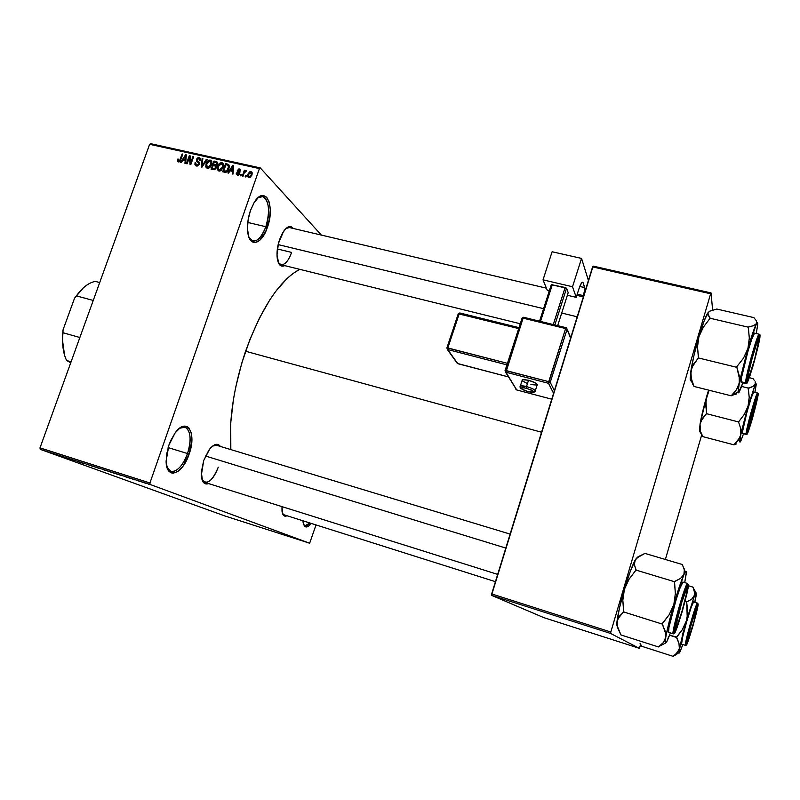 <?xml version="1.0" encoding="UTF-8"?>
<svg xmlns="http://www.w3.org/2000/svg" width="800" height="800" viewBox="0 0 800 800"><rect width="100%" height="100%" fill="white"/><g stroke="black" fill="none" stroke-linecap="round" stroke-linejoin="round"><path stroke-width="1.2" d="M249.11 237.68C254.52 244.23 260.1 240.58 265.84 226.73L267.37 227.42C261.83 244.66 249.38 248.14 247.74 232.06C247.01 225.3 247.91 218.15 250.42 210.6L254.06 202.71L258.44 197.41L262.86 195.49L266.65 197.18L269.24 202.17L270.27 209.66L269.61 218.5L265.75 231.49L259.63 240.45L255.25 242.62L251.39 241.23L248.66 236.44L247.5 228.92L248.11 219.83L250.42 210.6L254.24 202.42C265.12 184.07 275.6 205.51 267.37 227.42L265.84 226.73C262.1 236.68 257.77 241.44 252.87 241.02L249.11 237.68M167.01 467.43C170.74 477.14 182.55 468.8 187.51 453.55L189.12 454.11C182.58 474.71 165.94 480.39 166.11 460.97L168.92 445.06L170.72 440.56L175.2 432.82L180.26 427.74L182.76 426.45L187.19 426.58L188.97 427.98L191.33 433.14L191.85 440.72L189.12 454.11L183.09 466.07L178.15 471.25L173.32 473.22L171.17 472.86L167.83 469.49L166.21 463.02L166.59 454.42L168.92 445.06L175.01 433.09C186.78 416.17 197.1 432.76 189.12 454.11L187.51 453.55C182.64 466.04 177.08 472 170.83 471.42L167.01 467.43M303.54 524.29C305.03 526.61 307.18 526.18 310 523.02L305.08 525.68L303.54 524.29M311.36 523.46C307.05 528.49 304.3 528.11 303.11 522.33L302.97 520.8L303.63 524.54L305.5 526.85L308.25 526.41L311.36 523.46M202.01 479.63C206.94 485.35 212.35 481.2 218.26 467.19C214.22 477.72 209.72 482.78 204.77 482.37L202.01 479.63M208.63 483.59C204.37 485.03 201.93 482.28 201.31 475.34L203.71 460.52L208.86 450.16L210.9 447.65L214.98 444.66L218.54 444.67L220.43 446.46C217.77 442.89 214.18 443.77 209.66 449.1L203.71 460.52L201.32 472.15L202.53 480.98L205.15 483.76L208.63 483.59M284.72 265.64C280.92 267.3 278.44 264.95 277.28 258.6C276.55 252.82 277.3 246.5 279.55 239.65L282.56 232.95L286.14 228.36L289.73 226.57L291.36 226.83L293.31 228.47C290.63 225.22 287.37 226.2 283.55 231.38L278.41 243.48L277 255.01L278.78 263.53L281.46 266.04L284.72 265.64M287.01 515.76C284.32 516.99 282.65 515.5 282.01 511.28L281.97 506.62L282.61 513.82L284.46 516.04L287.01 515.76M168.11 447.58L187.51 453.55L168.11 447.58M247.76 222.44L265.84 226.73L247.76 222.44M284.04 514.82L282.45 513.37M291.63 252.42L277.36 248.96L291.63 252.42C288.47 260.92 284.91 265.01 280.95 264.7L278.25 262.39M245.58 351.25L541.56 432.23L245.58 351.25C233.63 387.42 228.71 420.21 230.82 449.6L230.73 422.83L233.42 399.56L235.65 387.48L241.77 363.18L249.83 339.67L259.43 318.09L270.08 299.45L275.63 291.49L286.87 278.67L292.42 273.91L299.67 269.33C279.51 280.43 261.48 307.74 245.58 351.25M260.28 167.91L321.37 235.09L260.28 167.91L259.41 168.59L149.64 144.29L40 447.88L149.94 482.97L259.41 168.59L149.94 482.97L150.07 484.45L309.65 543.23L224.64 515.87L40.22 449.33L150.07 484.45L309.65 543.23L316.02 524.93L309.65 543.23L224.64 515.87L40.22 449.33L150.07 484.45L149.94 482.97L40 447.88L40.22 449.33L40 447.88L149.64 144.29L150.59 143.66L260.28 167.91L259.41 168.59L149.64 144.29L150.59 143.66L260.28 167.91M146.22 483.47L142.11 482.03L146.22 483.47M140.32 481.58L136.65 480.26L140.32 481.58M134.81 479.82L130.71 478.39L134.81 479.82M122.19 475.78L115.95 473.59L122.19 475.78M110.8 472.14L117.86 474.37L110.8 472.14M99.62 468.56L92.58 466.12L99.62 468.56M84.88 463.85L79.82 462.04L84.88 463.85M74.84 460.63L72.62 459.74L74.84 460.63M79.12 462.01L83.4 463.38L79.12 462.01M94.12 466.81L88.4 464.81L94.12 466.81M102.34 469.41L106.36 470.69L102.37 469.4M126 477L130.4 478.41L126 477M138.29 480.93L137 480.49L138.29 480.93M143.17 482.49L141.88 482.05L143.17 482.49M149.89 484.64L148.61 484.2L149.89 484.64M246.27 175.81L245.86 176.99L245.14 176.83L245.55 175.65L246.27 175.81L245.55 175.65L245.14 176.83L245.86 176.99L246.27 175.81M244.08 173.24L242.99 176.35L242.28 176.19L244.37 170.2L245.09 170.36L244.75 171.32L245.79 170.44L246.55 170.92L244.86 171.78L244.08 173.24L246.55 170.92L245.98 170.45L244.75 171.32L245.09 170.36L244.37 170.2L242.28 176.19L242.99 176.35L244.08 173.24M241.36 174.71L240.95 175.89L240.24 175.73L240.65 174.55L241.36 174.71L240.65 174.55L240.24 175.73L240.95 175.89L241.36 174.71M239.75 173.65L238.09 175.23L236.24 174.18L236.28 172.88L237.03 172.94L237.49 174.29L238.9 173.83L237.17 171.07L238.82 168.96L240.62 170.04L240.54 171.08L239.21 169.86L238 170.53L239.74 172.21L239.75 173.65L238.04 170.38L239.21 169.86L240.54 171.08L239.49 169L237.28 170.34L238.99 173.64L237.7 174.35L236.28 172.88L237.35 175.19L239.75 173.65M230.04 170.8L228.57 173.11L227.82 172.94L232.86 165.23L233.61 165.4L233 174.1L232.26 173.94L232.5 171.35L230.04 170.8L232.5 171.35L232.26 173.94L233 174.1L233.61 165.4L232.86 165.23L227.82 172.94L228.57 173.11L230.04 170.8M218.89 171.05L217.4 169.62L217.61 166.36L220.06 162.97L222.74 163.12L223.46 166.04L221.35 170.25L218.89 171.05L221.35 170.25L223.09 167.47L222.56 162.98L221.85 162.67C219.69 162.79 218.27 164.01 217.61 166.36L217.32 169.31L218.89 171.05M207.33 168.45L205.85 167.03L206.06 163.78L208.19 160.61L209.94 160.05L211.17 160.55L211.88 163.46L209.78 167.66L207.33 168.45L209.78 167.66L211.51 164.89L210.99 160.41L210.29 160.1C208.14 160.22 206.73 161.45 206.06 163.78L205.77 166.72L207.33 168.45M178.32 161.94L177.42 161L177.73 159.09L178.46 159.14L178.37 160.82L179.57 160.68L182.12 153.96L182.81 154.12L179.98 161.3L178.32 161.94L180.85 159.59L182.81 154.12L182.12 153.96L179.65 160.56L178.47 160.91L178.46 159.14L177.73 159.09L177.45 161.13L178.32 161.94M182.8 160.22L181.34 162.5L180.62 162.34L185.6 154.74L186.33 154.9L185.66 163.47L184.93 163.31L185.19 160.76L182.8 160.22L185.19 160.76L184.93 163.31L185.66 163.47L186.33 154.9L185.6 154.74L180.62 162.34L181.34 162.5L182.8 160.22M189.45 157.33L187.14 163.81L186.45 163.65L189.33 155.56L190.07 155.73L190.69 162.87L193 156.38L193.69 156.53L190.81 164.63L190.06 164.46L189.45 157.33L190.06 164.46L190.81 164.63L193.69 156.53L193 156.38L190.69 162.87L190.07 155.73L189.33 155.56L186.45 163.65L187.14 163.81L189.45 157.33L190.28 158.15L189.45 157.33M198.99 161.95L197.03 160.48L197.1 159.6L198.87 158.59L199.69 160.48L200.43 160.53L199.92 157.95L200.59 159.03L199.19 157.64L196.42 159.42L199.2 164.51L198.66 163.98L196.76 165.05L197.66 165.94L196.23 164.83L195.76 162.78L195.02 162.73L195.59 165.67L196.36 165.99L199.37 164.12L197.27 166.03L194.92 164.79L195.02 162.73L195.76 162.78L195.73 164.23L196.59 165.01L198.61 164.12L198.66 163.01L196.39 161.02L196.42 159.42L197.5 157.95L199.19 157.64L200.49 158.69L200.43 160.53L199.69 160.48L199.74 159.27L198.87 158.59L197.1 159.6L197.19 160.73L199.34 162.39L199.37 164.12L199.01 162.03M207.07 159.5L202 167.14L201.31 166.99L202.12 158.41L202.85 158.57L201.95 166.1L206.34 159.34L207.07 159.5L206.34 159.34L201.95 166.1L202.85 158.57L202.12 158.41L201.31 166.99L202 167.14L207.07 159.5M216.25 167.75L214.42 169.71L211.08 169.18L213.96 161.03L217.37 162.38L217.26 164.24L215.99 165.54L216.25 167.75L215.99 165.54L217.35 164L216.93 161.83L213.96 161.03L211.08 169.18L213.26 169.67L216.25 167.75M228.87 168.71L226.5 172.08L222.66 171.78L225.54 163.61L228.7 164.53L229.32 166.88L228.87 168.71L228.59 164.45L225.54 163.61L222.66 171.78L224.74 172.25C226.86 172.25 228.24 171.08 228.87 168.71M251.95 175.06L249.91 177.69L247.75 176.83L248.13 173.7L249.96 171.65L251.85 172.06L252.04 174.8L251.01 171.57L247.93 174.22L248.29 177.53L248.85 177.78L251.95 175.06M639.35 648.34L543.81 617.62L491.51 595.32L610.57 633.44L639.35 648.34L639.76 647.31L640.62 644.36L639.35 648.34L610.57 633.44L610.83 632.01L710.64 293.78L592.59 266.9L491.66 593.9L610.83 632.01L610.57 633.44L491.51 595.32L543.81 617.62L639.35 648.34M593.11 266.1L711.05 292.92L712.61 310L711.05 292.92L710.64 293.78L610.83 632.01L491.66 593.9L491.51 595.32L593.11 266.1L592.59 266.9L710.64 293.78L711.05 292.92L593.11 266.1M665.37 559.48L701.69 434.94L665.37 559.48M328.27 276.38L328.67 276.99M286.07 228.42L289.52 227.57M212.72 445.98L216.56 445.28L510.12 534.09M257.84 197.93L262.65 196.59C269.2 200.69 270.26 210.74 265.84 226.73C272.03 210.04 266.96 190.62 257.84 197.93M179.5 428.3L184.93 427.17C190.79 430.67 191.65 439.46 187.51 453.55C193.37 437.56 188.73 422.03 179.5 428.3M178.31 159.64L177.73 159.09L178.31 159.64M179.47 161.75L178.69 161L179.47 161.75M180.16 161.05L179.65 160.56L180.16 161.05M180.69 160.03L180.14 159.5L180.69 160.03M182.67 154.5L182.12 153.96L182.67 154.5M186.29 155.41L185.6 154.74L186.29 155.41M185.82 161.37L185.19 160.76L185.82 161.37M183.37 159.33L185.72 155.67L186.09 157.97L185.51 157.41L185.29 159.76L185.9 160.35L183.37 159.33L184.74 160.66L183.37 159.33L185.29 159.76L185.72 155.67L183.37 159.33M190.12 156.34L189.33 155.56L190.12 156.34M191.24 163.41L190.69 162.87L191.24 163.41M193.55 156.93L193 156.38L193.55 156.93M196.82 166.05L196.86 165.45L196.82 166.05M202.79 159.07L202.12 158.41L202.79 159.07M206.85 159.85L206.34 159.34L206.85 159.85M207.72 168.51L207.66 167.79L207.72 168.51M206.63 164.35L206.06 163.78L206.63 164.35M211.27 162.1L211.9 162.05L211.27 162.1M211.82 161.66L210.29 160.1L211.82 161.66M206.76 163.95L209.96 161.06L211.87 163.51L211.17 162.8L210.82 164.71L211.37 165.26L210.82 164.71L207.66 167.5L208.56 168.39L207.14 167.28L206.76 163.95L206.7 166.78L208.73 167.39L210.72 164.98L210.99 161.94L208.85 161.16L206.76 163.95M215.25 162.35L213.96 161.03L215.25 162.35M216.95 163.26L217.5 163.38L216.95 163.26M217.5 162.9L216.14 161.52L217.5 162.9M216.45 166.78L215.79 166.64L216.45 166.78M216.06 164.77L216.6 163.97L217.12 164.5L216.6 163.97L215.55 164.96L216.08 165.5L214.78 164.87L216.45 166.55L213.46 164.57L214.32 162.14L216.42 162.72L216.65 163.83L216.35 162.67L214.32 162.14L213.46 164.57L214.78 165.91L213.46 164.57L216.07 164.76M212.12 168.38L213.13 165.53L215.28 166.12L216.08 168.15L215.54 167.6L214.37 168.78L215.03 169.44L213.61 168.72L214.56 169.67L212.12 168.38L213.44 169.71L212.12 168.38L214.58 168.73L215.66 166.97L215.08 166.02L213.13 165.53L212.12 168.38M219.23 171.1L219.17 170.35L219.23 171.1M218.18 166.94L217.61 166.36L218.18 166.94M222.81 164.65L223.48 164.61L222.81 164.65M223.41 164.28L221.85 162.67L223.41 164.28M218.31 166.53L221.52 163.63L223.45 166.1L222.74 165.38L222.39 167.29L222.94 167.86L222.39 167.29L219.22 170.09L220.11 171L218.7 169.87L218.31 166.53L218.39 169.57L220.56 169.86L222.29 167.56L222.56 164.52L220.41 163.73L218.31 166.53M226.81 164.92L225.54 163.61L226.81 164.92M228.56 165.84L229.33 166.01L228.56 165.84M229.32 165.91L227.53 164.05L229.32 165.91M228.56 166.86L228.12 165.38L228.73 169.11L228.17 168.54L227.18 170.48L227.69 171L227.18 170.48L224.98 171.27L225.97 172.27L223.71 170.98L225.91 164.72L228.12 165.38L225.91 164.72L223.71 170.98L225 172.3L223.71 170.98L226.74 170.95L228.56 166.87M229.34 166.65L228.22 165.49M233.57 165.97L232.86 165.23L233.57 165.97M233.15 172.02L232.5 171.35L233.15 172M230.62 169.89L232.99 166.18L233.39 168.57L232.8 167.95L232.6 170.33L233.22 170.98L230.62 169.89L231.9 171.21L230.62 169.89L232.6 170.33L232.99 166.18L230.62 169.89M236.98 173.61L236.28 172.88L236.98 173.61M238.45 175.13L237.7 174.35L238.45 175.13M239.51 174.18L238.99 173.64L239.51 174.18M239.7 173.79L238.99 173.06L239.7 173.79M239.06 173.13L239.17 172.32L237.28 170.34L239.24 172.13L239.06 173.13M240.64 170.21L239.49 169L240.64 170.21M238.18 171.01L239.91 172.82M239.88 172.59L238.79 171.45L239.88 172.59M239.9 172.75L238.44 171.22M241.21 175.14L240.65 174.55L241.21 175.14M244.93 170.8L244.37 170.2L244.93 170.8M246.5 171L245.98 170.45L246.5 171M246.12 176.25L245.55 175.65L246.12 176.25M248.51 174.84L247.93 174.22L248.51 174.84M252.22 172.86L251.01 171.57L252.22 172.86M248.65 174.38L251.03 172.57L251.77 175.54L251.21 174.95L249.16 176.92L249.9 177.7L248.83 176.78L248.65 174.38L248.6 176.54L249.89 176.81L251.08 175.31L251.41 173.12L249.97 172.53L248.65 174.38M76.1 460.85L83.4 463.38L76.1 460.85M78.13 461.61L80.05 462.21L78.13 461.61M106.86 470.77L109.16 471.49L106.86 470.77M108.84 471.49L111.25 472.25L108.84 471.49M111.68 472.33L117.85 474.37L111.68 472.33M112.39 472.55L117.02 474.08L112.39 472.55M120.35 475.17L117.15 474L120.35 475.17M125.13 476.64L127.1 477.27L125.13 476.64M143.43 482.5L146.45 483.5L143.43 482.5M699.9 427.09L699.47 430.98L702.66 436.35L699.47 430.98L700.06 424.08L702.26 418.64L706.51 413.69L738.55 421.94L740.7 428.57L740.81 434.7L738.39 440.08L734.03 444.58L736.45 443.93L733.98 444.84L702.62 436.58L733.98 444.84L739.9 437.5L748.05 406.16L744.31 414.35L738.55 421.94L706.51 413.69L705.96 400.07L709.1 390.24L706.87 395.74L708.58 390.11L706.87 395.74C703.68 406.82 701.4 416.27 700.06 424.08L706.87 395.74L705.68 404.46L706.62 413.28L700.86 421.27L700.06 424.08L700.36 430.14L699.9 427.09M701.31 433.22L702.67 436.31L701.31 433.22M755.52 383.13L755.26 384.43L756.29 384.14L754.92 392.37L756.05 383.28L752.82 386.52L748.3 388.11L741.64 386.45L748.3 388.11L749.21 397.36L748.05 406.16L755.26 384.43L752.82 386.52L748.18 388.51L749.21 397.36L748.05 406.16L755.26 384.43L755.15 381.73L755.52 383.13M754.27 380.26L752.99 378.73L754.27 380.26M757.76 395.89C757.83 400.51 747.2 437.59 747.39 432.02L752.64 409.82L756.32 398.15L757.76 395.89L752.53 417.91L748.91 429.42L747.79 432.09L747.41 431.63C747.55 427.42 755.14 399.79 757.19 396.02L757.76 395.89M758.18 394.41L752.53 418.23C748.56 431.27 746.71 436.36 746.96 433.51L748.61 430.68L752.53 418.23L758.05 395.69L758.1 393.87L757.31 395.1L753.75 405.69L746.96 433.51L746.21 434.4L742.25 432.97L746.9 412.25L751.31 397.62L753.72 392.07C752.66 390.51 741.8 429.23 742.25 432.97L746.1 433.97C745.72 430.24 756.58 391.49 757.57 393.03C757.11 392.5 754.84 399.26 750.79 413.32L746.1 433.97L746.96 433.51C746.66 432.6 748.55 424.58 752.65 409.47C756.7 396.19 758.55 391.17 758.18 394.41L758.17 394.01M749.31 377.7L753.05 378.62L749.31 377.7M701.58 434.74L702.65 436.4L701.58 434.74M740.98 440.62L740.12 442.09L739.78 441.57L740.81 434.7L748.05 406.16L744.31 414.35L738.55 421.94L740.7 428.57L740.81 434.7C739.47 441.42 739.45 443.56 740.73 441.14L743.57 433.72L740.98 440.63M699.68 431.52L699.47 430.98L700.26 431.39M753.84 392.64L753.75 392.08M742.38 433.41L746.21 434.4L747.07 433.93M748.36 387.99L748.18 388.51L748.36 387.99M753.67 406.3L753.79 406.38C756.05 399.1 757.16 396.39 757.14 398.24L749.17 428.09L748.05 430.2L748.46 426.81L751.99 412.58L756.05 399.55L757.12 397.64L756.66 401.2L752.28 418.33L748.5 429.68C746.62 433.82 750.12 418.31 753.79 406.38L753.67 406.3M751.84 358.93L752.01 358.97C756.23 344 758.47 337.92 758.72 340.75L754.6 359.3L757.93 345.59L758.61 339.61L756.17 345.08L752.01 358.97L748.64 372.93L748.06 378.6L750.54 372.88L754.6 359.3L748.71 377.65C747.06 380.04 748.16 373.82 752.01 358.97L751.84 358.93M278.14 244.6L543.56 308.67L278.14 244.6M561.69 313.04L577.19 316.79L561.69 313.04M690.28 627.68L687.67 638.4L687.74 640.8L694.05 621.29L687.87 640.58C686.76 642.25 687.57 637.95 690.28 627.68C694.35 613.33 696.58 606.94 696.98 608.51L694.05 621.29L696.63 610.71L696.64 608.04L690.28 627.68M681.74 602.44L686.36 589.62L686.8 589.04L687.04 590.15L686.4 594.07L681.95 611.42L676.34 627.81C673.71 633.41 677.11 617.31 681.74 602.44C685.31 591.17 687.07 587.12 687.03 590.27C686.32 595.44 684.25 603.74 680.82 615.17L676.88 626.62L675.75 628.74L675.45 627.85L681.74 602.44M505.8 548.06L205.51 456.02L505.8 548.06M64.43 354.8L62.44 343.26L63.03 329.91L62.99 332.73L79.86 337.51L62.99 332.73C61.91 344 63.12 353.26 66.63 360.51L70.73 362.77L66.63 360.51L71.08 361.81L66.63 360.51C63.91 354.98 62.56 348.05 62.59 339.74L63.03 329.91L74.55 298.19L76.38 295.88L93.24 300.45L76.38 295.88C82.39 287.56 88.68 282.73 95.25 281.38C88.68 282.73 82.39 287.56 76.38 295.88L83.36 287.88L74.55 298.19L63.03 329.91L62.34 339.16L64.58 355.26M99.7 282.56L95.25 281.38L99.7 282.56M739.55 391.43L742.93 382.86L738.41 392.78L739.55 391.43C738.65 393.15 738.17 393.3 738.11 391.87L731.28 395.58L736.57 393.92L731.28 395.58L738.11 391.87L739.31 383.06L736.44 389.79L731.21 395.81L694.02 386.45L731.21 395.81L736.44 389.79L738.23 386.56L747.93 348.49L743.47 358.21L736.73 366.79L739.17 375.45L739.31 383.06L747.93 348.49L756.52 323.57L753.62 325.64L748.23 327.16L749.31 338.07L747.93 348.49C751.74 335.47 754.6 327.16 756.52 323.57L757.44 322.61L757.72 324.05L756.29 333.52L757.69 324.71C757.84 322.36 757.45 321.98 756.52 323.57L753.62 325.64L748.3 327.04L749.31 338.07L747.93 348.49L743.47 358.21L736.73 366.79L739.62 379.3L738.11 391.87L738.23 392.66L738.96 392.42L739.91 389.91M759.47 337.85L758.34 338.46L759.47 337.85L758.94 341.75L753.25 364.75L748.96 378.07L747.63 380.95L747.18 379.87C747.44 374.04 755.74 343.41 758.51 338.1L759.47 337.85C759.52 344.55 746.94 388.18 747.15 380.53L748.97 370.34L753.4 353.33L757.78 339.82L759.07 337.14L759.47 337.85M741.21 382.42L741.05 381.72C740.48 376.33 753.07 331.2 754.61 333.12L751.82 339.03L747.94 351.32L741.52 377.58L741.05 381.72L745.62 382.85L746.65 382.29C746.28 380.77 748.53 370.95 753.41 352.85C758.24 337.33 760.42 331.75 759.97 336.1L759.54 335.32L757.15 340.92L752.08 357.55L747.76 375.1L746.78 382.97L749.6 376.87L754.52 360.67L759.97 336.1C760.2 338.05 757.96 347.75 753.24 365.21C748.54 380.4 746.34 386.09 746.65 382.29L745.62 382.85L745.81 383.57L745.62 382.85L741.05 381.72L741.25 382.44L745.81 383.57L746.84 383M691.84 381.09L692.02 382.72M692.82 384.48L694.05 386.25L692.82 384.48M690.19 378.18L694.02 386.45L691.29 378.55L690.88 371.05L693.44 364.24L698.44 357.95L736.59 367.27L698.44 357.95L697.47 347.07L698.91 336.77L703.34 327.18L710.12 318.25L748.23 327.16L710.12 318.25L707.7 313.61L709.41 311.28L716.78 309.04L753.87 317.61L756.38 320.83L756.52 323.57L756.38 320.83L753.87 317.61L716.78 309.04L709.41 311.28L707.39 313.59C705.07 317.85 702.24 325.58 698.91 336.77L704.12 321L708.18 312.34L707.96 315.02L710.21 318.14L703.34 327.18L698.91 336.77C695.09 349.92 692.41 361.35 690.88 371.05L694.03 355.21L698.91 336.77L697.47 347.07L698.58 357.47L691.8 367.54L690.19 378.18C690.2 380.83 690.73 381.57 691.79 380.4M691.65 380.54L691.03 380.94L690.3 379.91L690.88 371.05L690.72 374.78L692.02 381.13M754.61 333.12L759.19 334.2C758.46 333.68 755.72 341.7 750.96 358.25C747.03 373.6 745.25 381.8 745.62 382.85C745.15 377.48 757.75 332.3 759.19 334.2L759.38 335.16M640.04 643.24L641.55 645.99L640.04 643.24M675.78 654.84L673.08 656.34L641.51 646.21L673.08 656.34L675.36 654.54L678.59 650.72L679.36 648.45L686.22 621.14L694.47 595.88L691.62 599.26L686.74 601.84L687.18 616.54L686.22 621.14L682.36 629.64L676.42 637.65L676.58 637L669.54 635.23L676.46 637.42L678.94 643.25L679.36 648.45C678.54 653.04 678.7 654.26 679.85 652.1L682.82 644.56L680.23 651.3L679.26 653.03L678.85 652.72L682.95 633.02L694.93 593.87L693.01 587.13L688.35 585.72L693.01 587.13L694.75 591.76L694.47 595.88L696.23 593.11L696.03 596.32L694.84 602.32L696 593.04L691.62 599.26L686.66 602.02L684.99 601.51L686.66 602.02L687.23 607.12L687.18 616.54L686.22 621.14L682.36 629.64L676.58 637L678.94 643.25L679.36 648.45L677.22 652.75L673.08 656.34L678 653.36M696.2 593.07L693.05 587.51M686.76 643.36L691.37 623.29L697.59 605.6C698.76 606.54 687.66 645.25 686.76 643.36L686.71 642.53C686.93 638.05 694.9 610.04 697.04 606.22L697.59 605.6L697.63 606.24L697.09 609.53L694 621.92L689.87 635.77L686.76 643.36M697.48 603.13C697.18 602.04 694.76 609.05 690.23 624.18C686.26 639.01 684.66 646.07 685.44 645.38L686.31 644.93C685.55 645.56 687.22 638.31 691.31 623.19C695.74 608.62 697.98 602.24 698.04 604.06L697.69 603.25L698.04 604.06L695.75 608.98L691.31 623.19L686.31 644.93L693.04 625.67L698.04 604.06C698.69 603.78 697.02 610.99 693.04 625.67C688.72 639.92 686.48 646.34 686.31 644.93L685.44 645.38C683.83 645.33 696.36 601.45 697.48 603.13L693.61 601.94C692.41 600.24 679.88 644.08 681.56 644.15L681.63 644.17M693.62 601.94L691.26 607.05L686.65 621.71L682.6 637.19L681.56 644.15M686.74 601.84L686.54 602.45L686.74 601.84M667.97 639.16L670.38 632.97L666.97 641.31L665.48 643.09L658.53 646.69L665.48 643.09L665.76 637.36L663.3 642.57L658.46 646.94L620.97 634.95L658.46 646.94L663.3 642.57L664.89 640.11L673.84 604.51L669.2 614.69L662.13 624.02L665.17 631.07L665.76 637.36C667.15 629.42 669.84 618.47 673.84 604.51L683.9 574.62L680.42 578.5L674.41 581.69L675.37 593.43L673.84 604.51C677.89 590.67 681.24 580.7 683.9 574.62L685.36 571.9L686.15 571.61L686.28 572.38L684.73 582.61L686.23 573.75C686.48 570.41 685.71 570.7 683.9 574.62L680.42 578.5L674.51 581.47L675.37 593.43L673.84 604.51L669.2 614.69L662.28 623.51L665.84 634.29L665.48 643.09L667.12 641.01L668.6 636.69M687.75 586.45L686.6 594.34L681.13 614.78L676.55 628.35L675.14 631.25L674.7 630C675.08 623.75 683.87 592.92 686.79 587.52L687.75 586.45C689.34 587.99 676.11 633.91 674.77 631.44L675.8 623.85L680.11 607.24L685.09 591.66L687.75 586.45M673.6 633.87L668.58 632.39C666.26 632.05 681.2 579.91 682.98 582.08L680.06 587.94L675.92 600.39L668.97 627.32L668.58 632.39L673.19 633.84C670.98 633.54 685.92 581.33 687.59 583.47L688.28 584.61C689.14 584.46 687.2 593.13 682.49 610.62C677.29 627.51 674.54 635.07 674.23 633.3L673.24 633.87L668.69 632.42M617.29 627.76L616.94 621.9L616.72 624.7L620.97 634.95L617.79 628.13L616.94 621.9L619.07 616.58L623.66 611.96L662.13 624.02L623.66 611.96L622.82 600.26L624.41 589.3L629.01 579.28L635.99 570.08L674.41 581.69L635.99 570.08L634.38 564.69L634.4 562.27L636.7 558.05L644.94 553.41L682.33 564.52L684.32 569.86L683.9 574.62L684.32 569.86L682.33 564.52L644.94 553.41L638.91 556.34L635.18 560.02L637.59 557.04M685.18 571.69L683.98 568.27M637.84 557.07L635.61 559.25M617.05 625.29L617.64 619.11L623.81 611.45L622.82 600.26L624.41 589.3L629.01 579.28L636.1 569.88L634.38 564.69L635.18 560.02C632.09 565.89 628.5 575.65 624.41 589.3C620.41 603.07 617.92 613.94 616.94 621.9L619.53 607.8L624.41 589.3L630.17 571.72L635.69 559.22M674.23 633.3L677.23 627.15L682.49 610.62L687.03 593.16L688.28 584.61L685.41 590.22L680.01 607.1L675.35 625.1L674.23 633.3C673.21 633.95 675.14 625.22 680.01 607.1C685.38 589.76 688.13 582.26 688.28 584.61L687.59 583.47C687.08 582.17 684.1 590.53 678.64 608.55C673.98 626.16 672.16 634.59 673.19 633.84L674.23 633.3M674.41 581.69L674.26 582.19L674.41 581.69M662.13 624.02L662.28 623.51L662.13 624.02M616.72 624.7L617.68 627.8M537.46 384.83L535.45 382.91L528.52 380.28L526.5 386.57L528.52 380.28L522.38 379.67L520.37 385.93L526.5 386.57L526.31 388.18C535.19 391.53 535.86 392.7 528.32 391.7L533.59 392.17L533.39 391.26L531.13 389.89L523.93 387.67L520.87 387.96L522.6 389.53L528.32 391.7C519.48 388.38 518.8 387.21 526.31 388.18L526.5 386.57C523.18 385.73 521.07 385.56 520.17 386.04M522.38 379.67L522.11 380.49L522.2 379.77L523.45 379.5L528.52 380.28C535.09 382.29 537.94 383.93 537.08 385.2L535.34 390.65M522.04 318.25L505.1 370.49L505.46 371.98L505.06 370.62L506.11 370.58L523.11 318.14L565.61 328.56L548.73 381.66L505.11 370.49L505.93 372.21L548.51 383.3L553.57 393.3L548.51 383.3L548.73 381.66L506.11 370.58L505.93 372.21L505.46 371.98L516.6 389.9L505.93 372.21L523.11 318.14L522.09 318.08L523.11 318.14L523.64 317.25L523.11 318.14L565.61 328.56L548.51 383.3L550.22 382.37L567.07 329.29L570.6 338.15L567.07 329.29L565.61 328.56L566.11 327.65L565.61 328.56L567.07 329.29L566.17 327.72L567.07 329.29L550.22 382.37L548.51 383.3L505.93 372.21L516.72 389.93M572.53 286.75L576.24 297.36L567.36 295.26L576.24 297.36L572.53 286.75L581.56 258.42L552.1 251.76L543.03 279.85L572.53 286.75L543.03 279.85L547.38 290.53L543.03 279.85L552.1 251.76L581.56 258.42L588.41 280.43L581.56 258.42L572.53 286.75M549.25 290.98L547.38 290.53L549.25 290.98M566.58 288.24L551.29 284.65L539.55 321.15L551.29 284.65L565.14 287.49L553.3 324.52L565.14 287.49L566.58 288.24L568.19 292.67L566.58 288.24L554.87 324.9L566.58 288.24M578.93 288.9L576.24 297.36L578.93 288.9C580.4 284.47 581.64 282.23 582.66 282.18L583.15 282.81L582.48 282.18L581.44 283.11L578.93 288.9M583.16 296.84L584.83 288.88L583.15 282.81L584.7 287.61L579.78 286.46L584.7 287.61C585.01 289.27 584.62 291.96 583.53 295.66L583.16 296.84L576.87 295.36L583.24 296.86M577.25 294.18L583.53 295.66L577.25 294.18M581.92 282.52L583.15 282.81L581.92 282.52M568.19 292.67L557.69 325.59L568.19 292.67M540.52 321.39L552.38 284.5L540.52 321.39M554.38 390.69L550.22 382.37L548.73 381.66L550.22 382.37L554.38 390.69M551.76 399.19L516.65 389.94M522.48 380.91L526.49 383.12M530.91 384.58L537.24 385.11M458.22 313.91L459.2 313.82L447.28 349.36L457.34 363.44L508.43 376.89L457.75 363.64L447.7 349.56L447.84 347.95L446.91 347.87L507.43 363.33L447.84 347.95L459.2 313.82L518.69 328.58L458.27 313.77L446.94 347.86M447.7 349.56L506.93 364.87L447.7 349.56M535.28 391.34C535.63 390.03 532.7 388.44 526.5 386.57C533.08 388.59 535.94 390.21 535.09 391.45C532.91 392.56 535.44 393.03 528.37 391.74C521.68 389.67 519.01 387.73 520.37 385.93M447.28 349.36L446.91 347.87L447.28 349.36L457.9 363.68M459.2 313.82L459.78 312.96L459.2 313.82M518.98 327.68L459.87 313.03M515.72 388.97L516.15 389.67M566.03 327.68L523.71 317.32M282.89 514.45L495.43 581.66M287.81 227.17L546.42 288.17M178.47 160.91L179.4 161.79M196.23 164.83L197.43 166.01M198.67 163.05L199.46 163.82M199.63 159.06L200.57 159.98M197.57 161.04L199.53 162.97M198.7 161.73L199.31 162.33M210.83 161.65L211.95 162.78M207.14 167.28L208.33 168.46M216.57 162.87L217.43 163.75M215.49 166.34L216.39 167.25M222.56 162.98L223.06 163.5M222.41 164.25L223.52 165.39M218.7 169.87L219.88 171.06M237.32 174.19L238.27 175.19M239.74 170.19L240.55 171.04M239.13 171.68L239.84 172.42M251.27 172.82L252.25 173.87M248.83 176.78L249.75 177.75M701.21 432.94L699.4 429.97M753.72 392.07L757.57 393.03M280.95 264.7L520.25 323.76M569.93 336.02L571.16 336.33M497.68 574.38L204.77 482.37M62.59 339.74L62.34 339.16M759.81 335.18L759.19 334.2M681.59 644.17L685.69 645.41M682.98 582.08L687.59 583.47M508.45 376.93L457.82 363.69M446.91 347.87L458.27 313.77L459.78 312.96L519 327.64M566.75 328.03L523.64 317.25L522.09 318.08L505.11 370.49M567.13 328.98L570.67 337.9"/></g></svg>
